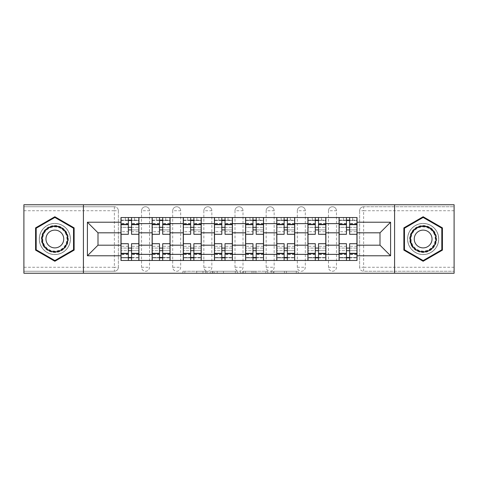 <?xml version="1.0" encoding="UTF-8"?>
<svg xmlns="http://www.w3.org/2000/svg" width="478" height="478" viewBox="0 0 478 478"><rect width="100%" height="100%" fill="white"/><g stroke="black" fill="none" stroke-linecap="round" stroke-linejoin="round"><path stroke-width="0.36" stroke-dasharray="2.39 1.79" d="M207.046 273.255L184.843 273.255L207.046 273.255L207.046 271.253L196.703 271.253L196.703 273.255L196.703 271.253L207.046 271.253L207.046 273.255L207.046 271.253L196.703 271.253L196.703 273.255L196.703 271.253L207.046 271.253L184.843 271.253L207.046 271.253M328.476 210.738A3.997 3.997 0 0 1 332.467 206.747A3.997 3.997 0 0 1 336.464 210.738A3.997 3.997 0 0 0 332.467 206.747A3.997 3.997 0 0 0 328.476 210.738L328.476 267.262A3.997 3.997 0 0 0 332.467 271.253A3.997 3.997 0 0 0 336.464 267.262L336.464 210.738A3.997 3.997 0 0 0 332.467 206.747A3.997 3.997 0 0 0 328.476 210.738L328.476 267.262A3.997 3.997 0 0 0 332.467 271.253A3.997 3.997 0 0 0 336.464 267.262L336.464 210.738L328.476 210.738M297.316 210.738A3.997 3.997 0 0 1 301.313 206.747A3.997 3.997 0 0 1 305.305 210.738A3.997 3.997 0 0 0 301.313 206.747A3.997 3.997 0 0 0 297.316 210.738L297.316 267.262A3.997 3.997 0 0 0 301.313 271.253A3.997 3.997 0 0 0 305.305 267.262L305.305 210.738A3.997 3.997 0 0 0 301.313 206.747A3.997 3.997 0 0 0 297.316 210.738L297.316 267.262A3.997 3.997 0 0 0 301.313 271.253A3.997 3.997 0 0 0 305.305 267.262L305.305 210.738L297.316 210.738M266.162 210.738A3.997 3.997 0 0 1 270.154 206.747A3.997 3.997 0 0 1 274.151 210.738A3.997 3.997 0 0 0 270.154 206.747A3.997 3.997 0 0 0 266.162 210.738L266.162 267.262A3.997 3.997 0 0 0 270.154 271.253A3.997 3.997 0 0 0 274.151 267.262L274.151 210.738A3.997 3.997 0 0 0 270.154 206.747A3.997 3.997 0 0 0 266.162 210.738L266.162 267.262A3.997 3.997 0 0 0 270.154 271.253A3.997 3.997 0 0 0 274.151 267.262L274.151 210.738L266.162 210.738M235.003 210.738A3.997 3.997 0 0 1 239 206.747A3.997 3.997 0 0 1 242.997 210.738A3.997 3.997 0 0 0 239 206.747A3.997 3.997 0 0 0 235.003 210.738L235.003 267.262A3.997 3.997 0 0 0 239 271.253A3.997 3.997 0 0 0 242.997 267.262L242.997 210.738A3.997 3.997 0 0 0 239 206.747A3.997 3.997 0 0 0 235.003 210.738L235.003 267.262A3.997 3.997 0 0 0 239 271.253A3.997 3.997 0 0 0 242.997 267.262L242.997 210.738L235.003 210.738M203.849 210.738A3.997 3.997 0 0 1 207.846 206.747A3.997 3.997 0 0 1 211.838 210.738A3.997 3.997 0 0 0 207.846 206.747A3.997 3.997 0 0 0 203.849 210.738L203.849 267.262A3.997 3.997 0 0 0 207.846 271.253A3.997 3.997 0 0 0 211.838 267.262L211.838 210.738A3.997 3.997 0 0 0 207.846 206.747A3.997 3.997 0 0 0 203.849 210.738L203.849 267.262A3.997 3.997 0 0 0 207.846 271.253A3.997 3.997 0 0 0 211.838 267.262L211.838 210.738L203.849 210.738M172.695 210.738A3.997 3.997 0 0 1 176.687 206.747A3.997 3.997 0 0 1 180.684 210.738A3.997 3.997 0 0 0 176.687 206.747A3.997 3.997 0 0 0 172.695 210.738L172.695 267.262A3.997 3.997 0 0 0 176.687 271.253A3.997 3.997 0 0 0 180.684 267.262L180.684 210.738A3.997 3.997 0 0 0 176.687 206.747A3.997 3.997 0 0 0 172.695 210.738L172.695 267.262A3.997 3.997 0 0 0 176.687 271.253A3.997 3.997 0 0 0 180.684 267.262L180.684 210.738L172.695 210.738M141.536 210.738A3.997 3.997 0 0 1 145.533 206.747A3.997 3.997 0 0 1 149.524 210.738A3.997 3.997 0 0 0 145.533 206.747A3.997 3.997 0 0 0 141.536 210.738L141.536 267.262A3.997 3.997 0 0 0 145.533 271.253A3.997 3.997 0 0 0 149.524 267.262L149.524 210.738A3.997 3.997 0 0 0 145.533 206.747A3.997 3.997 0 0 0 141.536 210.738L141.536 267.262A3.997 3.997 0 0 0 145.533 271.253A3.997 3.997 0 0 0 149.524 267.262L149.524 210.738L141.536 210.738M54.856 254.577A15.577 15.577 0 0 1 39.28 239A15.577 15.577 0 0 1 54.856 223.423A15.577 15.577 0 0 1 70.433 239A15.577 15.577 0 0 1 54.856 254.577A15.577 15.577 0 0 1 39.28 239A15.577 15.577 0 0 1 54.856 223.423A15.577 15.577 0 0 1 70.433 239A15.577 15.577 0 0 1 54.856 254.577M423.144 254.577A15.577 15.577 0 0 1 407.567 239A15.577 15.577 0 0 1 423.144 223.423A15.577 15.577 0 0 1 438.72 239A15.577 15.577 0 0 1 423.144 254.577A15.577 15.577 0 0 1 407.567 239A15.577 15.577 0 0 1 423.144 223.423A15.577 15.577 0 0 1 438.72 239A15.577 15.577 0 0 1 423.144 254.577M296.294 273.255L273.159 273.255L296.294 273.255L296.294 271.253L286.394 271.253L298.254 271.253L298.254 273.255L298.254 271.253L273.159 271.253L298.254 271.253L298.254 273.255L298.254 271.253L296.294 271.253L296.294 273.255M284.434 273.255L273.942 273.255L284.434 273.255L284.434 271.253L286.394 271.253L284.434 271.253L284.434 273.255L284.434 271.253L273.942 271.253L273.942 273.255L273.942 271.253L284.434 271.253L284.434 273.255M271.199 273.255L273.159 273.255L271.199 273.255L271.199 271.253L273.159 271.253L271.199 271.253L271.199 273.255M182.883 273.255L184.843 273.255L182.883 273.255L182.883 271.253L184.843 271.253L182.883 271.253L182.883 273.255M454.1 267.262L363.627 267.262L363.627 271.253L454.1 271.253L454.1 273.255L23.9 273.255L23.9 271.253L114.373 271.253A3.997 3.997 0 0 0 118.371 267.262L118.371 210.738A3.997 3.997 0 0 0 114.373 206.747A3.997 3.997 0 0 1 118.371 210.738A3.997 3.997 0 0 0 114.373 206.747L23.9 206.747L23.9 204.745L454.1 204.745L454.1 206.747L363.627 206.747A3.997 3.997 0 0 0 359.629 210.738L359.629 267.262A3.997 3.997 0 0 0 363.627 271.253A3.997 3.997 0 0 1 359.629 267.262A3.997 3.997 0 0 0 363.627 271.253L454.1 271.253L454.1 206.747L363.627 206.747A3.997 3.997 0 0 0 359.629 210.738L359.629 267.262L363.627 267.262L363.627 210.738L454.1 210.738M237.285 273.255L235.325 273.255L237.285 273.255L237.285 271.253L237.285 273.255M212.19 273.255L235.325 273.255L210.23 273.255L212.19 273.255L212.19 271.253L237.285 271.253L210.23 271.253L210.23 273.255L210.23 271.253L212.19 271.253L212.19 273.255M242.675 273.255L267.77 273.255L240.715 273.255L242.675 273.255L242.675 271.253L267.77 271.253L267.77 273.255L267.77 271.253L255.909 271.253L255.909 273.255M118.371 267.262L118.371 210.738L114.373 210.738L114.373 267.262L23.9 267.262L23.9 271.253L114.373 271.253A3.997 3.997 0 0 0 118.371 267.262A3.997 3.997 0 0 1 114.373 271.253L114.373 267.262L118.371 267.262M23.9 210.738L114.373 210.738L114.373 206.747L23.9 206.747L23.9 267.262M339.063 217.532L357.036 217.532L357.036 220.525L339.063 220.525L339.063 217.532L325.877 217.532L325.877 220.525L307.904 220.525L307.904 217.532L294.723 217.532L294.723 220.525L276.75 220.525L276.75 217.532L263.563 217.532L263.563 220.525L245.59 220.525L245.59 217.532L232.41 217.532L232.41 220.525L214.437 220.525L214.437 217.532L201.25 217.532L201.25 220.525L183.277 220.525L183.277 217.532L170.096 217.532L170.096 220.525L152.124 220.525L152.124 217.532L138.937 217.532L138.937 220.525L120.964 220.525L120.964 257.475L138.937 257.475L138.937 220.525M138.937 257.475L138.937 260.468L152.124 260.468L152.124 257.475L170.096 257.475L170.096 220.525M152.124 220.525L152.124 257.475M170.096 257.475L170.096 260.468L183.277 260.468L183.277 257.475L201.25 257.475L201.25 220.525M183.277 220.525L183.277 257.475M201.25 257.475L201.25 260.468L214.437 260.468L214.437 257.475L232.41 257.475L232.41 220.525M214.437 220.525L214.437 257.475M232.41 257.475L232.41 260.468L245.59 260.468L245.59 257.475L263.563 257.475L263.563 220.525M245.59 220.525L245.59 257.475M263.563 257.475L263.563 260.468L276.75 260.468L276.75 257.475L294.723 257.475L294.723 220.525M276.75 220.525L276.75 257.475M294.723 257.475L294.723 260.468L307.904 260.468L307.904 257.475L325.877 257.475L325.877 220.525M307.904 220.525L307.904 257.475M325.877 257.475L325.877 260.468L339.063 260.468L339.063 257.475L357.036 257.475L357.036 220.525M339.063 220.525L339.063 257.475M325.877 245.19L339.063 245.19M294.723 245.19L307.904 245.19M263.563 245.19L276.75 245.19M232.41 245.19L245.59 245.19M201.25 245.19L214.437 245.19M170.096 245.19L183.277 245.19M138.937 245.19L152.124 245.19M339.063 232.81L325.877 232.81M307.904 232.81L294.723 232.81M276.75 232.81L263.563 232.81M245.59 232.81L232.41 232.81M214.437 232.81L201.25 232.81M183.277 232.81L170.096 232.81M152.124 232.81L138.937 232.81M120.964 232.81L97.996 232.81L97.996 245.19L120.964 245.19M83.417 273.255L83.417 204.745M394.583 273.255L394.583 204.745M357.036 245.19L380.004 245.19L380.004 232.81L357.036 232.81M138.937 260.468L120.964 260.468L120.964 257.475M120.964 220.525L120.964 217.532L138.937 217.532M152.124 217.532L170.096 217.532M183.277 217.532L201.25 217.532M214.437 217.532L232.41 217.532M245.59 217.532L263.563 217.532M276.75 217.532L294.723 217.532M307.904 217.532L325.877 217.532M357.036 257.475L357.036 260.468L339.063 260.468M325.877 260.468L307.904 260.468M294.723 260.468L276.75 260.468M263.563 260.468L245.59 260.468M232.41 260.468L214.437 260.468M201.25 260.468L183.277 260.468M170.096 260.468L152.124 260.468M138.841 257.475L131.552 257.475M128.355 257.475L121.065 257.475M121.065 220.525L128.355 220.525M131.552 220.525L138.841 220.525M336.464 267.262A3.997 3.997 0 0 1 332.467 271.253A3.997 3.997 0 0 1 328.476 267.262L336.464 267.262M305.305 267.262A3.997 3.997 0 0 1 301.313 271.253A3.997 3.997 0 0 1 297.316 267.262L305.305 267.262M274.151 267.262A3.997 3.997 0 0 1 270.154 271.253A3.997 3.997 0 0 1 266.162 267.262L274.151 267.262M242.997 267.262A3.997 3.997 0 0 1 239 271.253A3.997 3.997 0 0 1 235.003 267.262L242.997 267.262M211.838 267.262A3.997 3.997 0 0 1 207.846 271.253A3.997 3.997 0 0 1 203.849 267.262L211.838 267.262M180.684 267.262A3.997 3.997 0 0 1 176.687 271.253A3.997 3.997 0 0 1 172.695 267.262L180.684 267.262M149.524 267.262A3.997 3.997 0 0 1 145.533 271.253A3.997 3.997 0 0 1 141.536 267.262L149.524 267.262M169.995 257.475L162.705 257.475M159.509 257.475L152.219 257.475M152.219 220.525L159.509 220.525M162.705 220.525L169.995 220.525M201.154 257.475L193.865 257.475M190.668 257.475L183.379 257.475M183.379 220.525L190.668 220.525M193.865 220.525L201.154 220.525M232.308 257.475L225.019 257.475M221.822 257.475L214.532 257.475M214.532 220.525L221.822 220.525M225.019 220.525L232.308 220.525M263.468 257.475L256.178 257.475M252.982 257.475L245.692 257.475M245.692 220.525L252.982 220.525M256.178 220.525L263.468 220.525M294.621 257.475L287.332 257.475M284.135 257.475L276.846 257.475M276.846 220.525L284.135 220.525M287.332 220.525L294.621 220.525M325.781 257.475L318.491 257.475M315.295 257.475L308.005 257.475M308.005 220.525L315.295 220.525M318.491 220.525L325.781 220.525M356.935 257.475L349.645 257.475M346.448 257.475L339.159 257.475M339.159 220.525L346.448 220.525M349.645 220.525L356.935 220.525M74.132 227.875L54.856 216.743L35.581 227.875L35.581 250.125L54.856 261.257L74.132 250.125L74.132 227.875M442.419 227.875L423.144 216.743L403.868 227.875L403.868 250.125L423.144 261.257L442.419 250.125L442.419 227.875M214.347 273.255L217.191 273.255L214.347 273.255L214.347 271.253L212.973 271.253L212.973 273.255L212.973 271.253L217.191 271.253L214.347 271.253L214.347 273.255M217.191 273.255L223.465 273.255L217.191 273.255L217.191 271.253L223.465 271.253L223.465 273.255L223.465 271.253L217.191 271.253L217.191 273.255M242.675 271.253L253.949 271.253L253.949 273.255L253.949 271.253L251.99 271.253L253.949 271.253L253.949 273.255L253.949 271.253L255.909 271.253M243.457 271.253L243.457 273.255L243.457 271.253M240.715 271.253L240.715 273.255L240.715 271.253M131.552 231.711L138.841 231.711L138.841 220.125L134.545 220.125L134.545 217.532L125.361 217.532L125.361 220.125L134.545 220.125L134.545 217.532L138.841 217.532L138.841 220.125L131.552 220.125L131.552 231.711L131.552 227.319L138.841 227.319L121.065 227.319L121.065 260.468L131.552 260.468L131.552 257.875L138.841 257.875L121.065 257.875L128.355 257.875L128.355 246.29L128.355 250.681L121.065 250.681L138.841 250.681L138.841 246.29L138.841 260.468L131.552 260.468M128.355 234.304L128.355 229.912L138.841 229.912L138.841 234.304L138.841 229.912L131.552 229.912L131.552 234.304M128.355 231.711L128.355 220.125L121.065 220.125L121.065 231.711L121.065 227.319L128.355 227.319L128.355 231.711L121.065 231.711M121.065 229.912L121.065 234.304L121.065 229.912M138.841 217.532L121.065 217.532L121.065 220.125L125.361 220.125L125.361 217.532L121.065 217.532M131.552 243.696L131.552 248.088L138.841 248.088L138.841 243.696L138.841 248.088L121.065 248.088L121.065 243.696L121.065 248.088L128.355 248.088L128.355 243.696M138.841 260.468L121.065 260.468M138.841 231.711L138.841 250.681L131.552 250.681L131.552 246.29L131.552 257.875M131.552 220.125L131.552 217.532M128.355 217.532L128.355 220.125M131.552 229.912L131.552 227.319M128.355 227.319L128.355 229.912M128.355 257.875L128.355 260.468M128.355 248.088L128.355 250.681M131.552 250.681L131.552 248.088M43.181 245.74A13.48 13.48 0 0 0 61.596 250.675A13.48 13.48 0 0 0 66.532 232.26A13.48 13.48 0 0 0 48.117 227.325A13.48 13.48 0 0 0 43.181 245.74M65.665 232.756A12.482 12.482 0 0 1 61.1 249.809A12.482 12.482 0 0 1 44.048 245.244A12.482 12.482 0 0 0 61.1 249.809A12.482 12.482 0 0 0 65.665 232.756A12.482 12.482 0 0 0 48.613 228.191A12.482 12.482 0 0 0 44.048 245.244A12.482 12.482 0 0 1 48.613 228.191A12.482 12.482 0 0 1 65.665 232.756A12.482 12.482 0 0 0 48.613 228.191A12.482 12.482 0 0 0 44.048 245.244M47.161 243.445A8.885 8.885 0 0 0 59.302 246.696A8.885 8.885 0 0 0 62.552 234.555A8.885 8.885 0 0 0 50.411 231.304A8.885 8.885 0 0 0 47.161 243.445M41.455 246.738A15.481 15.481 0 0 1 47.119 225.598A15.481 15.481 0 0 1 68.264 231.262A15.481 15.481 0 0 1 62.594 252.402A15.481 15.481 0 0 1 41.455 246.738A15.481 15.481 0 0 1 47.119 225.598A15.481 15.481 0 0 1 68.264 231.262A15.481 15.481 0 0 1 62.594 252.402A15.481 15.481 0 0 1 41.455 246.738M54.856 217.436L73.528 228.221L73.528 249.779L54.856 260.564L36.185 249.779L36.185 228.221L54.856 217.436M411.468 245.74A13.48 13.48 0 0 0 429.883 250.675A13.48 13.48 0 0 0 434.819 232.26A13.48 13.48 0 0 0 416.404 227.325A13.48 13.48 0 0 0 411.468 245.74M433.952 232.756A12.482 12.482 0 0 1 429.387 249.809A12.482 12.482 0 0 1 412.335 245.244A12.482 12.482 0 0 0 429.387 249.809A12.482 12.482 0 0 0 433.952 232.756A12.482 12.482 0 0 0 416.9 228.191A12.482 12.482 0 0 0 412.335 245.244A12.482 12.482 0 0 1 416.9 228.191A12.482 12.482 0 0 1 433.952 232.756A12.482 12.482 0 0 0 416.9 228.191A12.482 12.482 0 0 0 412.335 245.244M415.448 243.445A8.885 8.885 0 0 0 427.589 246.696A8.885 8.885 0 0 0 430.839 234.555A8.885 8.885 0 0 0 418.698 231.304A8.885 8.885 0 0 0 415.448 243.445M409.736 246.738A15.481 15.481 0 0 1 415.406 225.598A15.481 15.481 0 0 1 436.545 231.262A15.481 15.481 0 0 1 430.881 252.402A15.481 15.481 0 0 1 409.736 246.738A15.481 15.481 0 0 1 415.406 225.598A15.481 15.481 0 0 1 436.545 231.262A15.481 15.481 0 0 1 430.881 252.402A15.481 15.481 0 0 1 409.736 246.738M423.144 217.436L441.815 228.221L441.815 249.779L423.144 260.564L404.472 249.779L404.472 228.221L423.144 217.436M162.705 231.711L169.995 231.711L169.995 220.125L165.705 220.125L165.705 217.532L156.515 217.532L156.515 220.125L165.705 220.125L165.705 217.532L169.995 217.532L169.995 220.125L162.705 220.125L162.705 231.711L162.705 227.319L169.995 227.319L152.219 227.319L152.219 260.468L162.705 260.468L162.705 257.875L169.995 257.875L152.219 257.875L159.509 257.875L159.509 246.29L159.509 250.681L152.219 250.681L169.995 250.681L169.995 246.29L169.995 260.468L162.705 260.468M159.509 234.304L159.509 229.912L169.995 229.912L169.995 234.304L169.995 229.912L162.705 229.912L162.705 234.304M159.509 231.711L159.509 220.125L152.219 220.125L152.219 231.711L152.219 227.319L159.509 227.319L159.509 231.711L152.219 231.711M152.219 229.912L152.219 234.304L152.219 229.912M169.995 217.532L152.219 217.532L152.219 220.125L156.515 220.125L156.515 217.532L152.219 217.532M162.705 243.696L162.705 248.088L169.995 248.088L169.995 243.696L169.995 248.088L152.219 248.088L152.219 243.696L152.219 248.088L159.509 248.088L159.509 243.696M169.995 260.468L152.219 260.468M169.995 231.711L169.995 250.681L162.705 250.681L162.705 246.29L162.705 257.875M162.705 220.125L162.705 217.532M159.509 217.532L159.509 220.125M162.705 229.912L162.705 227.319M159.509 227.319L159.509 229.912M159.509 257.875L159.509 260.468M159.509 248.088L159.509 250.681M162.705 250.681L162.705 248.088M193.865 231.711L201.154 231.711L201.154 220.125L196.858 220.125L196.858 217.532L187.669 217.532L187.669 220.125L196.858 220.125L196.858 217.532L201.154 217.532L201.154 220.125L193.865 220.125L193.865 231.711L193.865 227.319L201.154 227.319L183.379 227.319L183.379 260.468L193.865 260.468L193.865 257.875L201.154 257.875L183.379 257.875L190.668 257.875L190.668 246.29L190.668 250.681L183.379 250.681L201.154 250.681L201.154 246.29L201.154 260.468L193.865 260.468M190.668 234.304L190.668 229.912L201.154 229.912L201.154 234.304L201.154 229.912L193.865 229.912L193.865 234.304M190.668 231.711L190.668 220.125L183.379 220.125L183.379 231.711L183.379 227.319L190.668 227.319L190.668 231.711L183.379 231.711M183.379 229.912L183.379 234.304L183.379 229.912M201.154 217.532L183.379 217.532L183.379 220.125L187.669 220.125L187.669 217.532L183.379 217.532M193.865 243.696L193.865 248.088L201.154 248.088L201.154 243.696L201.154 248.088L183.379 248.088L183.379 243.696L183.379 248.088L190.668 248.088L190.668 243.696M201.154 260.468L183.379 260.468M201.154 231.711L201.154 250.681L193.865 250.681L193.865 246.29L193.865 257.875M193.865 220.125L193.865 217.532M190.668 217.532L190.668 220.125M193.865 229.912L193.865 227.319M190.668 227.319L190.668 229.912M190.668 257.875L190.668 260.468M190.668 248.088L190.668 250.681M193.865 250.681L193.865 248.088M225.019 231.711L232.308 231.711L232.308 220.125L228.018 220.125L228.018 217.532L218.828 217.532L218.828 220.125L228.018 220.125L228.018 217.532L232.308 217.532L232.308 220.125L225.019 220.125L225.019 231.711L225.019 227.319L232.308 227.319L214.532 227.319L214.532 260.468L225.019 260.468L225.019 257.875L232.308 257.875L214.532 257.875L221.822 257.875L221.822 246.29L221.822 250.681L214.532 250.681L232.308 250.681L232.308 246.29L232.308 260.468L225.019 260.468M221.822 234.304L221.822 229.912L232.308 229.912L232.308 234.304L232.308 229.912L225.019 229.912L225.019 234.304M221.822 231.711L221.822 220.125L214.532 220.125L214.532 231.711L214.532 227.319L221.822 227.319L221.822 231.711L214.532 231.711M214.532 229.912L214.532 234.304L214.532 229.912M232.308 217.532L214.532 217.532L214.532 220.125L218.828 220.125L218.828 217.532L214.532 217.532M225.019 243.696L225.019 248.088L232.308 248.088L232.308 243.696L232.308 248.088L214.532 248.088L214.532 243.696L214.532 248.088L221.822 248.088L221.822 243.696M232.308 260.468L214.532 260.468M232.308 231.711L232.308 250.681L225.019 250.681L225.019 246.29L225.019 257.875M225.019 220.125L225.019 217.532M221.822 217.532L221.822 220.125M225.019 229.912L225.019 227.319M221.822 227.319L221.822 229.912M221.822 257.875L221.822 260.468M221.822 248.088L221.822 250.681M225.019 250.681L225.019 248.088M256.178 231.711L263.468 231.711L263.468 220.125L259.172 220.125L259.172 217.532L249.982 217.532L249.982 220.125L259.172 220.125L259.172 217.532L263.468 217.532L263.468 220.125L256.178 220.125L256.178 231.711L256.178 227.319L263.468 227.319L245.692 227.319L245.692 260.468L256.178 260.468L256.178 257.875L263.468 257.875L245.692 257.875L252.982 257.875L252.982 246.29L252.982 250.681L245.692 250.681L263.468 250.681L263.468 246.29L263.468 260.468L256.178 260.468M252.982 234.304L252.982 229.912L263.468 229.912L263.468 234.304L263.468 229.912L256.178 229.912L256.178 234.304M252.982 231.711L252.982 220.125L245.692 220.125L245.692 231.711L245.692 227.319L252.982 227.319L252.982 231.711L245.692 231.711M245.692 229.912L245.692 234.304L245.692 229.912M263.468 217.532L245.692 217.532L245.692 220.125L249.982 220.125L249.982 217.532L245.692 217.532M256.178 243.696L256.178 248.088L263.468 248.088L263.468 243.696L263.468 248.088L245.692 248.088L245.692 243.696L245.692 248.088L252.982 248.088L252.982 243.696M263.468 260.468L245.692 260.468M263.468 231.711L263.468 250.681L256.178 250.681L256.178 246.29L256.178 257.875M256.178 220.125L256.178 217.532M252.982 217.532L252.982 220.125M256.178 229.912L256.178 227.319M252.982 227.319L252.982 229.912M252.982 257.875L252.982 260.468M252.982 248.088L252.982 250.681M256.178 250.681L256.178 248.088M287.332 231.711L294.621 231.711L294.621 220.125L290.331 220.125L290.331 217.532L281.142 217.532L281.142 220.125L290.331 220.125L290.331 217.532L294.621 217.532L294.621 220.125L287.332 220.125L287.332 231.711L287.332 227.319L294.621 227.319L276.846 227.319L276.846 260.468L287.332 260.468L287.332 257.875L294.621 257.875L276.846 257.875L284.135 257.875L284.135 246.29L284.135 250.681L276.846 250.681L294.621 250.681L294.621 246.29L294.621 260.468L287.332 260.468M284.135 234.304L284.135 229.912L294.621 229.912L294.621 234.304L294.621 229.912L287.332 229.912L287.332 234.304M284.135 231.711L284.135 220.125L276.846 220.125L276.846 231.711L276.846 227.319L284.135 227.319L284.135 231.711L276.846 231.711M276.846 229.912L276.846 234.304L276.846 229.912M294.621 217.532L276.846 217.532L276.846 220.125L281.142 220.125L281.142 217.532L276.846 217.532M287.332 243.696L287.332 248.088L294.621 248.088L294.621 243.696L294.621 248.088L276.846 248.088L276.846 243.696L276.846 248.088L284.135 248.088L284.135 243.696M294.621 260.468L276.846 260.468M294.621 231.711L294.621 250.681L287.332 250.681L287.332 246.29L287.332 257.875M287.332 220.125L287.332 217.532M284.135 217.532L284.135 220.125M287.332 229.912L287.332 227.319M284.135 227.319L284.135 229.912M284.135 257.875L284.135 260.468M284.135 248.088L284.135 250.681M287.332 250.681L287.332 248.088M318.491 231.711L325.781 231.711L325.781 220.125L321.485 220.125L321.485 217.532L312.295 217.532L312.295 220.125L321.485 220.125L321.485 217.532L325.781 217.532L325.781 220.125L318.491 220.125L318.491 231.711L318.491 227.319L325.781 227.319L308.005 227.319L308.005 260.468L318.491 260.468L318.491 257.875L325.781 257.875L308.005 257.875L315.295 257.875L315.295 246.29L315.295 250.681L308.005 250.681L325.781 250.681L325.781 246.29L325.781 260.468L318.491 260.468M315.295 234.304L315.295 229.912L325.781 229.912L325.781 234.304L325.781 229.912L318.491 229.912L318.491 234.304M315.295 231.711L315.295 220.125L308.005 220.125L308.005 231.711L308.005 227.319L315.295 227.319L315.295 231.711L308.005 231.711M308.005 229.912L308.005 234.304L308.005 229.912M325.781 217.532L308.005 217.532L308.005 220.125L312.295 220.125L312.295 217.532L308.005 217.532M318.491 243.696L318.491 248.088L325.781 248.088L325.781 243.696L325.781 248.088L308.005 248.088L308.005 243.696L308.005 248.088L315.295 248.088L315.295 243.696M325.781 260.468L308.005 260.468M325.781 231.711L325.781 250.681L318.491 250.681L318.491 246.29L318.491 257.875M318.491 220.125L318.491 217.532M315.295 217.532L315.295 220.125M318.491 229.912L318.491 227.319M315.295 227.319L315.295 229.912M315.295 257.875L315.295 260.468M315.295 248.088L315.295 250.681M318.491 250.681L318.491 248.088M349.645 231.711L356.935 231.711L356.935 220.125L352.639 220.125L352.639 217.532L343.455 217.532L343.455 220.125L352.639 220.125L352.639 217.532L356.935 217.532L356.935 220.125L349.645 220.125L349.645 231.711L349.645 227.319L356.935 227.319L339.159 227.319L339.159 260.468L349.645 260.468L349.645 257.875L356.935 257.875L339.159 257.875L346.448 257.875L346.448 246.29L346.448 250.681L339.159 250.681L356.935 250.681L356.935 246.29L356.935 260.468L349.645 260.468M346.448 234.304L346.448 229.912L356.935 229.912L356.935 234.304L356.935 229.912L349.645 229.912L349.645 234.304M346.448 231.711L346.448 220.125L339.159 220.125L339.159 231.711L339.159 227.319L346.448 227.319L346.448 231.711L339.159 231.711M339.159 229.912L339.159 234.304L339.159 229.912M356.935 217.532L339.159 217.532L339.159 220.125L343.455 220.125L343.455 217.532L339.159 217.532M349.645 243.696L349.645 248.088L356.935 248.088L356.935 243.696L356.935 248.088L339.159 248.088L339.159 243.696L339.159 248.088L346.448 248.088L346.448 243.696M356.935 260.468L339.159 260.468M356.935 231.711L356.935 250.681L349.645 250.681L349.645 246.29L349.645 257.875M349.645 220.125L349.645 217.532M346.448 217.532L346.448 220.125M349.645 229.912L349.645 227.319M346.448 227.319L346.448 229.912M346.448 257.875L346.448 260.468M346.448 248.088L346.448 250.681M349.645 250.681L349.645 248.088M205.671 271.253L205.671 273.255L205.671 271.253M363.627 206.747A3.997 3.997 0 0 0 359.629 210.738L363.627 210.738L363.627 206.747M202.977 271.253L202.977 273.255L202.977 271.253M184.843 271.253L184.843 273.255L184.843 271.253M235.325 271.253L235.325 273.255L235.325 271.253M265.81 271.253L265.81 273.255L265.81 271.253M251.99 271.253L251.99 273.255L251.99 271.253M245.423 271.253L245.423 273.255L245.423 271.253M286.394 271.253L286.394 273.255L286.394 271.253M273.159 271.253L273.159 273.255L273.159 271.253M138.841 223.734L131.552 223.734M128.355 223.734L121.065 223.734M128.355 254.529L121.065 254.529M128.355 254.266L121.065 254.266M128.355 223.471L121.065 223.471M138.841 254.529L131.552 254.529M138.841 254.266L131.552 254.266M138.841 223.471L131.552 223.471M65.313 232.965A12.075 12.075 0 0 1 60.891 249.456A12.075 12.075 0 0 1 44.4 245.035A12.075 12.075 0 0 1 48.822 228.544A12.075 12.075 0 0 1 65.313 232.965M433.6 232.965A12.075 12.075 0 0 1 429.178 249.456A12.075 12.075 0 0 1 412.687 245.035A12.075 12.075 0 0 1 417.109 228.544A12.075 12.075 0 0 1 433.6 232.965M169.995 223.734L162.705 223.734M159.509 223.734L152.219 223.734M159.509 254.529L152.219 254.529M159.509 254.266L152.219 254.266M159.509 223.471L152.219 223.471M169.995 254.529L162.705 254.529M169.995 254.266L162.705 254.266M169.995 223.471L162.705 223.471M201.154 223.734L193.865 223.734M190.668 223.734L183.379 223.734M190.668 254.529L183.379 254.529M190.668 254.266L183.379 254.266M190.668 223.471L183.379 223.471M201.154 254.529L193.865 254.529M201.154 254.266L193.865 254.266M201.154 223.471L193.865 223.471M232.308 223.734L225.019 223.734M221.822 223.734L214.532 223.734M221.822 254.529L214.532 254.529M221.822 254.266L214.532 254.266M221.822 223.471L214.532 223.471M232.308 254.529L225.019 254.529M232.308 254.266L225.019 254.266M232.308 223.471L225.019 223.471M263.468 223.734L256.178 223.734M252.982 223.734L245.692 223.734M252.982 254.529L245.692 254.529M252.982 254.266L245.692 254.266M252.982 223.471L245.692 223.471M263.468 254.529L256.178 254.529M263.468 254.266L256.178 254.266M263.468 223.471L256.178 223.471M294.621 223.734L287.332 223.734M284.135 223.734L276.846 223.734M284.135 254.529L276.846 254.529M284.135 254.266L276.846 254.266M284.135 223.471L276.846 223.471M294.621 254.529L287.332 254.529M294.621 254.266L287.332 254.266M294.621 223.471L287.332 223.471M325.781 223.734L318.491 223.734M315.295 223.734L308.005 223.734M315.295 254.529L308.005 254.529M315.295 254.266L308.005 254.266M315.295 223.471L308.005 223.471M325.781 254.529L318.491 254.529M325.781 254.266L318.491 254.266M325.781 223.471L318.491 223.471M356.935 223.734L349.645 223.734M346.448 223.734L339.159 223.734M346.448 254.529L339.159 254.529M346.448 254.266L339.159 254.266M346.448 223.471L339.159 223.471M356.935 254.529L349.645 254.529M356.935 254.266L349.645 254.266M356.935 223.471L349.645 223.471M128.355 246.29L121.065 246.29M138.841 246.29L131.552 246.29M159.509 246.29L152.219 246.29M169.995 246.29L162.705 246.29M190.668 246.29L183.379 246.29M201.154 246.29L193.865 246.29M221.822 246.29L214.532 246.29M232.308 246.29L225.019 246.29M252.982 246.29L245.692 246.29M263.468 246.29L256.178 246.29M284.135 246.29L276.846 246.29M294.621 246.29L287.332 246.29M315.295 246.29L308.005 246.29M325.781 246.29L318.491 246.29M346.448 246.29L339.159 246.29M356.935 246.29L349.645 246.29"/><path stroke-width="0.72" d="M394.583 273.255L454.1 273.255L454.1 204.745L23.9 204.745L23.9 273.255L394.583 273.255L394.583 204.745M152.124 260.468L152.124 223.62L138.937 223.62L138.937 260.468M138.937 223.62L138.937 217.532M152.124 223.62L152.124 217.532M170.096 217.532L170.096 260.468M183.277 260.468L183.277 217.532M201.25 217.532L201.25 260.468M214.437 260.468L214.437 217.532M232.41 217.532L232.41 260.468M245.59 260.468L245.59 217.532M263.563 217.532L263.563 260.468M276.75 260.468L276.75 217.532M294.723 217.532L294.723 260.468M307.904 260.468L307.904 217.532M325.877 217.532L325.877 260.468M339.063 260.468L339.063 217.532M339.063 245.19L325.877 245.19M307.904 245.19L294.723 245.19M276.75 245.19L263.563 245.19M245.59 245.19L232.41 245.19M214.437 245.19L201.25 245.19M183.277 245.19L170.096 245.19M152.124 245.19L138.937 245.19M339.063 232.81L325.877 232.81M307.904 232.81L294.723 232.81M276.75 232.81L263.563 232.81M245.59 232.81L232.41 232.81M214.437 232.81L201.25 232.81M183.277 232.81L170.096 232.81M152.124 232.81L138.937 232.81M97.996 245.19L120.964 245.19L120.964 232.81L97.996 232.81L97.996 245.19L87.414 255.778L87.414 222.222L120.964 222.222L120.964 232.81M357.036 232.81L357.036 245.19L380.004 245.19L380.004 232.81L357.036 232.81L357.036 217.532L120.964 217.532L120.964 222.222M357.036 222.222L390.586 222.222L390.586 255.778L357.036 255.778L357.036 245.19M120.964 245.19L120.964 260.468L357.036 260.468L357.036 255.778M120.964 255.778L87.414 255.778M83.417 273.255L83.417 204.745M74.132 227.875L54.856 216.743L35.581 227.875L35.581 250.125L54.856 261.257L74.132 250.125L74.132 227.875M442.419 227.875L423.144 216.743L403.868 227.875L403.868 250.125L423.144 261.257L442.419 250.125L442.419 227.875M131.552 257.475L128.355 257.475M128.355 220.525L131.552 220.525M162.705 257.475L159.509 257.475M159.509 220.525L162.705 220.525M193.865 257.475L190.668 257.475M190.668 220.525L193.865 220.525M225.019 257.475L221.822 257.475M221.822 220.525L225.019 220.525M256.178 257.475L252.982 257.475M252.982 220.525L256.178 220.525M287.332 257.475L284.135 257.475M284.135 220.525L287.332 220.525M318.491 257.475L315.295 257.475M315.295 220.525L318.491 220.525M349.645 257.475L346.448 257.475M346.448 220.525L349.645 220.525M87.414 222.222L97.996 232.81M380.004 245.19L390.586 255.778M380.004 232.81L390.586 222.222M138.841 260.468L138.841 234.304L131.552 234.304L131.552 217.532M128.355 217.532L128.355 234.304L121.065 234.304L121.065 217.532M138.841 234.304L138.841 217.532M121.065 260.468L121.065 243.696L128.355 243.696L128.355 260.468M131.552 260.468L131.552 243.696L138.841 243.696M128.355 229.912L131.552 229.912M121.065 243.696L121.065 234.304M131.552 248.088L128.355 248.088M131.552 257.875L128.355 257.875M128.355 250.681L131.552 250.681M131.552 227.319L128.355 227.319M128.355 220.125L131.552 220.125M43.612 245.489A12.984 12.984 0 0 0 61.345 250.245A12.984 12.984 0 0 0 66.101 232.511A12.984 12.984 0 0 0 48.368 227.755A12.984 12.984 0 0 0 43.612 245.489M47.161 243.445A8.885 8.885 0 0 0 59.302 246.696A8.885 8.885 0 0 0 62.552 234.555A8.885 8.885 0 0 0 50.411 231.304A8.885 8.885 0 0 0 47.161 243.445M54.856 217.436L73.528 228.221L73.528 249.779L54.856 260.564L36.185 249.779L36.185 228.221L54.856 217.436M411.899 245.489A12.984 12.984 0 0 0 429.632 250.245A12.984 12.984 0 0 0 434.388 232.511A12.984 12.984 0 0 0 416.655 227.755A12.984 12.984 0 0 0 411.899 245.489M415.448 243.445A8.885 8.885 0 0 0 427.589 246.696A8.885 8.885 0 0 0 430.839 234.555A8.885 8.885 0 0 0 418.698 231.304A8.885 8.885 0 0 0 415.448 243.445M423.144 217.436L441.815 228.221L441.815 249.779L423.144 260.564L404.472 249.779L404.472 228.221L423.144 217.436M169.995 260.468L169.995 234.304L162.705 234.304L162.705 217.532M159.509 217.532L159.509 234.304L152.219 234.304L152.219 217.532M169.995 234.304L169.995 217.532M152.219 260.468L152.219 243.696L159.509 243.696L159.509 260.468M162.705 260.468L162.705 243.696L169.995 243.696M159.509 229.912L162.705 229.912M152.219 243.696L152.219 234.304M162.705 248.088L159.509 248.088M162.705 257.875L159.509 257.875M159.509 250.681L162.705 250.681M162.705 227.319L159.509 227.319M159.509 220.125L162.705 220.125M201.154 260.468L201.154 234.304L193.865 234.304L193.865 217.532M190.668 217.532L190.668 234.304L183.379 234.304L183.379 217.532M201.154 234.304L201.154 217.532M183.379 260.468L183.379 243.696L190.668 243.696L190.668 260.468M193.865 260.468L193.865 243.696L201.154 243.696M190.668 229.912L193.865 229.912M183.379 243.696L183.379 234.304M193.865 248.088L190.668 248.088M193.865 257.875L190.668 257.875M190.668 250.681L193.865 250.681M193.865 227.319L190.668 227.319M190.668 220.125L193.865 220.125M232.308 260.468L232.308 234.304L225.019 234.304L225.019 217.532M221.822 217.532L221.822 234.304L214.532 234.304L214.532 217.532M232.308 234.304L232.308 217.532M214.532 260.468L214.532 243.696L221.822 243.696L221.822 260.468M225.019 260.468L225.019 243.696L232.308 243.696M221.822 229.912L225.019 229.912M214.532 243.696L214.532 234.304M225.019 248.088L221.822 248.088M225.019 257.875L221.822 257.875M221.822 250.681L225.019 250.681M225.019 227.319L221.822 227.319M221.822 220.125L225.019 220.125M263.468 260.468L263.468 234.304L256.178 234.304L256.178 217.532M252.982 217.532L252.982 234.304L245.692 234.304L245.692 217.532M263.468 234.304L263.468 217.532M245.692 260.468L245.692 243.696L252.982 243.696L252.982 260.468M256.178 260.468L256.178 243.696L263.468 243.696M252.982 229.912L256.178 229.912M245.692 243.696L245.692 234.304M256.178 248.088L252.982 248.088M256.178 257.875L252.982 257.875M252.982 250.681L256.178 250.681M256.178 227.319L252.982 227.319M252.982 220.125L256.178 220.125M294.621 260.468L294.621 234.304L287.332 234.304L287.332 217.532M284.135 217.532L284.135 234.304L276.846 234.304L276.846 217.532M294.621 234.304L294.621 217.532M276.846 260.468L276.846 243.696L284.135 243.696L284.135 260.468M287.332 260.468L287.332 243.696L294.621 243.696M284.135 229.912L287.332 229.912M276.846 243.696L276.846 234.304M287.332 248.088L284.135 248.088M287.332 257.875L284.135 257.875M284.135 250.681L287.332 250.681M287.332 227.319L284.135 227.319M284.135 220.125L287.332 220.125M325.781 260.468L325.781 234.304L318.491 234.304L318.491 217.532M315.295 217.532L315.295 234.304L308.005 234.304L308.005 217.532M325.781 234.304L325.781 217.532M308.005 260.468L308.005 243.696L315.295 243.696L315.295 260.468M318.491 260.468L318.491 243.696L325.781 243.696M315.295 229.912L318.491 229.912M308.005 243.696L308.005 234.304M318.491 248.088L315.295 248.088M318.491 257.875L315.295 257.875M315.295 250.681L318.491 250.681M318.491 227.319L315.295 227.319M315.295 220.125L318.491 220.125M356.935 260.468L356.935 234.304L349.645 234.304L349.645 217.532M346.448 217.532L346.448 234.304L339.159 234.304L339.159 217.532M356.935 234.304L356.935 217.532M339.159 260.468L339.159 243.696L346.448 243.696L346.448 260.468M349.645 260.468L349.645 243.696L356.935 243.696M346.448 229.912L349.645 229.912M339.159 243.696L339.159 234.304M349.645 248.088L346.448 248.088M349.645 257.875L346.448 257.875M346.448 250.681L349.645 250.681M349.645 227.319L346.448 227.319M346.448 220.125L349.645 220.125M307.904 223.62L294.723 223.62M276.75 223.62L263.563 223.62M245.59 223.62L232.41 223.62M214.437 223.62L201.25 223.62M183.277 223.62L170.096 223.62M339.063 223.62L325.877 223.62M307.904 254.38L294.723 254.38M276.75 254.38L263.563 254.38M245.59 254.38L232.41 254.38M214.437 254.38L201.25 254.38M183.277 254.38L170.096 254.38M152.124 254.38L138.937 254.38M339.063 254.38L325.877 254.38M138.841 224.421L131.552 224.421M128.355 224.421L121.065 224.421M128.355 224.684L121.065 224.684M128.355 253.316L121.065 253.316M128.355 253.579L121.065 253.579M138.841 253.579L131.552 253.579M138.841 224.684L131.552 224.684M138.841 253.316L131.552 253.316M169.995 224.421L162.705 224.421M159.509 224.421L152.219 224.421M159.509 224.684L152.219 224.684M159.509 253.316L152.219 253.316M159.509 253.579L152.219 253.579M169.995 253.579L162.705 253.579M169.995 224.684L162.705 224.684M169.995 253.316L162.705 253.316M201.154 224.421L193.865 224.421M190.668 224.421L183.379 224.421M190.668 224.684L183.379 224.684M190.668 253.316L183.379 253.316M190.668 253.579L183.379 253.579M201.154 253.579L193.865 253.579M201.154 224.684L193.865 224.684M201.154 253.316L193.865 253.316M232.308 224.421L225.019 224.421M221.822 224.421L214.532 224.421M221.822 224.684L214.532 224.684M221.822 253.316L214.532 253.316M221.822 253.579L214.532 253.579M232.308 253.579L225.019 253.579M232.308 224.684L225.019 224.684M232.308 253.316L225.019 253.316M263.468 224.421L256.178 224.421M252.982 224.421L245.692 224.421M252.982 224.684L245.692 224.684M252.982 253.316L245.692 253.316M252.982 253.579L245.692 253.579M263.468 253.579L256.178 253.579M263.468 224.684L256.178 224.684M263.468 253.316L256.178 253.316M294.621 224.421L287.332 224.421M284.135 224.421L276.846 224.421M284.135 224.684L276.846 224.684M284.135 253.316L276.846 253.316M284.135 253.579L276.846 253.579M294.621 253.579L287.332 253.579M294.621 224.684L287.332 224.684M294.621 253.316L287.332 253.316M325.781 224.421L318.491 224.421M315.295 224.421L308.005 224.421M315.295 224.684L308.005 224.684M315.295 253.316L308.005 253.316M315.295 253.579L308.005 253.579M325.781 253.579L318.491 253.579M325.781 224.684L318.491 224.684M325.781 253.316L318.491 253.316M356.935 224.421L349.645 224.421M346.448 224.421L339.159 224.421M346.448 224.684L339.159 224.684M346.448 253.316L339.159 253.316M346.448 253.579L339.159 253.579M356.935 253.579L349.645 253.579M356.935 224.684L349.645 224.684M356.935 253.316L349.645 253.316"/></g></svg>
